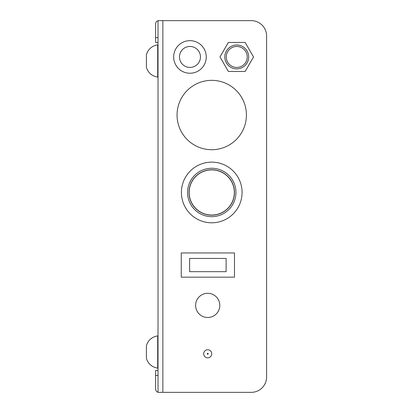 <?xml version="1.0" encoding="UTF-8"?>
<svg xmlns="http://www.w3.org/2000/svg" width="413" height="413" viewBox="0 0 413 413"><rect width="100%" height="100%" fill="white"/><g stroke="black" fill="none" stroke-linecap="round" stroke-linejoin="round"><path stroke-width="0.62" d="M200.388 172.794A22.715 22.715 0 0 1 234.46 192.463A22.715 22.715 0 0 1 200.388 212.137A22.715 22.715 0 0 1 200.388 172.794A22.715 22.715 0 0 1 234.46 192.463A22.715 22.715 0 0 1 200.388 212.137A22.715 22.715 0 0 1 200.388 172.794M253.515 56.948L245.131 71.47L228.368 71.47L219.984 56.948L228.368 42.431L245.131 42.431L253.515 56.948M195.612 305.393A12.101 12.101 0 0 1 213.758 294.918A12.101 12.101 0 0 1 213.758 315.873A12.101 12.101 0 0 1 195.612 305.393M236.747 67.433A10.485 10.485 0 0 1 227.666 51.708A10.485 10.485 0 0 1 245.828 51.708A10.485 10.485 0 0 1 236.747 67.433M236.747 68.888A11.936 11.936 0 0 1 226.412 50.98A11.936 11.936 0 0 1 247.088 50.98A11.936 11.936 0 0 1 236.747 68.888M196.578 166.196A30.33 30.33 0 0 1 242.075 192.463A30.33 30.33 0 0 1 196.578 218.73A30.33 30.33 0 0 1 196.578 166.196M200.45 172.902A22.586 22.586 0 0 1 234.331 192.463A22.586 22.586 0 0 1 200.45 212.024A22.586 22.586 0 0 1 200.45 172.902M199.644 171.509A24.202 24.202 0 0 1 235.942 192.463A24.202 24.202 0 0 1 199.644 213.423A24.202 24.202 0 0 1 199.644 171.509M211.745 353.791A4.032 4.032 0 0 1 205.695 357.286A4.032 4.032 0 0 1 205.695 350.301A4.032 4.032 0 0 1 211.745 353.791A4.032 4.032 0 0 1 205.695 357.286A4.032 4.032 0 0 1 205.695 350.301A4.032 4.032 0 0 1 211.745 353.791M181.25 252.963L181.25 277.164L234.491 277.164L234.491 252.963L181.25 252.963M189.619 258.445L226.123 258.445L226.123 271.677L189.619 271.677L189.619 258.445M158.019 44.852L157.699 44.852L157.699 77.117L158.019 77.117M157.699 44.852C152.005 45.822 148.241 49.049 146.403 54.526L146.403 67.433C148.241 72.915 152.005 76.142 157.699 77.112M246.427 115.026A34.687 34.687 0 0 0 194.399 84.99A34.687 34.687 0 0 0 194.399 145.066A34.687 34.687 0 0 0 246.427 115.026M181.818 42.838A16.293 16.293 0 0 0 181.818 71.062A16.293 16.293 0 0 0 206.257 56.948A16.293 16.293 0 0 0 181.818 42.838M184.719 47.867A10.485 10.485 0 0 0 184.719 66.028A10.485 10.485 0 0 0 200.45 56.948A10.485 10.485 0 0 0 184.719 47.867M158.019 335.883L157.699 335.883L157.699 368.148L158.019 368.148M157.699 335.883C152.005 336.858 148.241 340.085 146.403 345.562L146.403 358.469C148.241 363.951 152.005 367.178 157.699 368.148M158.019 42.431L155.603 42.431L155.603 23.877A3.227 3.227 0 0 1 158.019 20.753M158.019 392.247A3.227 3.227 0 0 1 155.603 389.123L155.603 370.569L158.019 370.569M251.269 392.35L158.019 392.35L158.019 20.65L251.269 20.65A15.327 15.327 0 0 1 266.597 35.977L266.597 377.023A15.327 15.327 0 0 1 251.269 392.35M208.193 353.791A0.485 0.485 0 0 1 207.471 354.209A0.485 0.485 0 0 1 207.471 353.373A0.485 0.485 0 0 1 208.193 353.791M155.603 37.588L158.019 37.588M162.861 392.35L162.861 20.65M155.603 375.412L158.019 375.412"/></g></svg>
